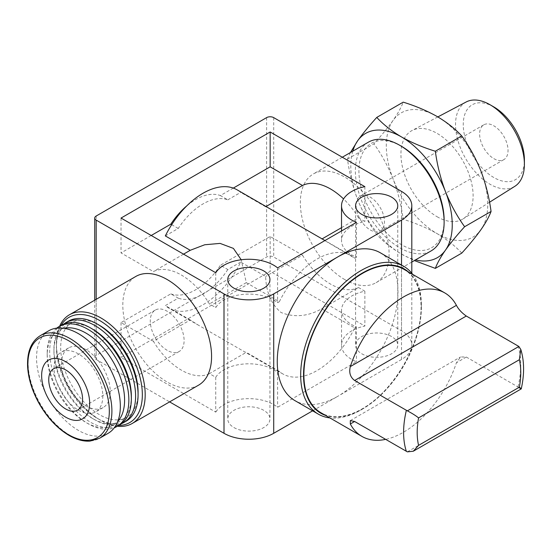 <?xml version="1.0" encoding="UTF-8"?>
<svg xmlns="http://www.w3.org/2000/svg" width="552" height="552" viewBox="0 0 552 552"><rect width="100%" height="100%" fill="white"/><g stroke="black" fill="none" stroke-linecap="round" stroke-linejoin="round"><path stroke-width="0.41" stroke-dasharray="2.76 2.07" d="M350.437 152.538L347.477 159.086C349.368 173.08 352.735 186.535 357.592 199.445C362.698 212.196 369.088 223.905 376.761 234.565C383.392 241.728 391.644 248.234 401.518 254.092L414.379 260.565M352.769 151.193A71.739 41.421 -120 0 0 357.592 199.445A71.739 41.421 -120 0 0 401.518 254.092A71.739 41.421 -120 0 0 415.532 259.902M407.362 451.853L518.873 387.469C521.847 389.45 522.013 389.353 519.377 387.18M518.873 387.469L466.295 357.034L460.568 356.944L456.414 362.733A82.848 47.831 120 0 1 403.367 432.306A82.848 47.831 120 0 1 385.613 439.378M403.892 269.307A82.848 47.831 -60 0 1 416.587 335.692A82.848 47.831 -60 0 1 362.464 408.694A82.848 47.831 -60 0 1 321.043 412.799M380.293 252.781A85.353 49.28 -60 0 1 393.376 321.181A85.353 49.28 -60 0 1 337.617 396.398L401.518 359.497A35.149 20.293 0 0 0 411.813 345.152A35.149 20.293 0 0 0 401.518 330.8L273.709 257.011A5.023 2.898 0 0 0 266.609 257.011L96.193 355.398A5.023 2.898 0 0 0 94.723 357.448A5.023 2.898 0 0 0 96.193 359.497L169.602 401.884M215.749 377.285A35.149 20.293 0 0 1 244.115 363.989A35.149 20.293 0 0 1 277.601 372.421L279.333 371.42A68.282 39.427 -60 0 0 282.879 373.952A68.282 39.427 -60 0 0 354.715 327.902L321.671 308.823C307.961 316.475 294.437 317.71 281.113 312.535C271.349 304.338 266.188 292.318 265.622 276.462L240.713 262.083A68.282 39.427 -60 0 1 168.877 308.133A68.282 39.427 -60 0 1 165.331 305.601L178.234 298.149L170.816 293.864L121.04 322.603L153.373 341.267L190.24 319.987L198.782 325.397L244.86 351.997L246.289 352.348L209.422 373.628L215.749 377.285L215.749 412.13L121.04 357.448L270.156 271.356L364.865 326.039A35.149 20.293 0 0 0 341.522 345.152A35.149 20.293 0 0 0 356.44 361.746L277.601 407.266A35.149 20.293 0 0 0 244.115 398.834A35.149 20.293 0 0 0 215.749 412.13M279.333 371.42L246.289 352.348M190.24 319.987L165.331 305.601M266.036 206.531L265.622 206.772L267.051 207.124M313.143 233.731L354.715 258.205L356.44 257.204A35.149 20.293 0 0 1 341.522 240.61A35.149 20.293 0 0 1 364.865 221.497L358.538 217.847L341.522 227.672M265.622 206.772L240.713 192.386A68.282 39.427 -60 0 0 237.16 189.86M277.601 267.879L277.601 302.724L279.333 301.73L246.289 282.652L241.203 259.75M279.333 301.73A68.282 39.427 -60 0 1 351.162 255.679A68.282 39.427 -60 0 1 354.715 258.205M233.317 188.087L220.386 195.56A55.228 31.885 120 0 0 186.7 205.944M165.331 235.911L178.234 228.459A55.228 31.885 -60 0 1 227.803 199.838L220.386 195.56M227.803 199.838L240.713 192.386M322.085 238.892L321.671 239.133M240.713 262.083L227.803 269.535L220.386 265.25L270.156 236.511L302.489 255.176L265.622 276.462M354.715 327.902L356.44 326.901A35.149 20.293 0 0 1 341.522 310.307A35.149 20.293 0 0 1 364.865 291.194L358.538 287.537L321.671 308.823M151.22 235.49L121.04 252.913L153.373 271.577A58.243 33.624 60 0 1 209.422 303.938L215.749 307.588A35.149 20.293 0 0 1 244.115 294.299A35.149 20.293 0 0 1 277.601 302.724M183.554 254.155L153.373 271.577M178.234 228.459L171.679 224.671M246.289 282.652L209.422 303.938M198.575 385.158A62.762 36.239 60 0 1 167.201 382.046A62.762 36.239 60 0 1 126.194 326.743A62.762 36.239 60 0 1 135.82 276.448M344.717 279.56A62.762 36.239 -120 0 0 376.098 282.665A62.762 36.239 -120 0 0 376.098 210.195A62.762 36.239 -120 0 0 313.336 173.963A62.762 36.239 -120 0 0 303.71 224.25A62.762 36.239 -120 0 0 344.717 279.56M312.611 410.826L337.617 396.398A85.353 49.28 -60 0 1 294.934 400.621M233.944 427.552A21.086 12.172 0 0 0 256.928 430.194A21.086 12.172 0 0 0 269.942 418.94A21.086 12.172 0 0 0 248.855 406.769A21.086 12.172 0 0 0 227.769 418.94A21.086 12.172 0 0 0 233.944 427.552M361.753 353.763A21.086 12.172 0 0 0 384.737 356.399A21.086 12.172 0 0 0 397.757 345.152A21.086 12.172 0 0 0 376.664 332.973A21.086 12.172 0 0 0 355.578 345.152A21.086 12.172 0 0 0 361.753 353.763M358.538 217.847A58.243 33.624 -120 0 0 343.565 198.948M364.865 186.652L364.865 221.497M121.04 218.061L121.04 252.913M215.749 272.743L215.749 307.588M356.44 222.359L356.44 257.204M302.489 255.176A58.243 33.624 -120 0 0 358.538 287.537M270.156 236.511L270.156 271.356M364.865 291.194L364.865 326.039M170.816 293.864A55.228 31.885 120 0 0 220.386 265.25M121.04 322.603L121.04 357.448M209.422 373.628A58.243 33.624 60 0 1 153.373 341.267M277.601 372.421L277.601 407.266M356.44 326.901L356.44 361.746M227.803 269.535A55.228 31.885 -60 0 1 178.234 298.149M59.637 326.225A62.762 36.239 -120 0 0 56.428 343.51A62.762 36.239 -120 0 0 100.809 420.376A62.762 36.239 -120 0 0 117.376 426.241M61.072 325.404A60.754 35.073 -120 0 0 56.428 345.152A60.754 35.073 -120 0 0 99.388 419.554L100.809 420.376L99.388 419.554A60.754 35.073 -120 0 0 118.811 425.413M167.201 350.327A23.915 13.807 60 0 1 151.572 329.254A23.915 13.807 60 0 1 155.243 310.093A23.915 13.807 60 0 1 167.201 311.273A23.915 13.807 60 0 1 182.822 332.352A23.915 13.807 60 0 1 179.152 351.514A23.915 13.807 60 0 1 167.201 350.327M99.388 325.266A54.731 31.595 -120 0 0 60.685 347.608A54.731 31.595 -120 0 0 99.388 414.635A54.731 31.595 -120 0 0 138.083 392.293M68.386 321.174A57.739 33.334 -120 0 0 59.533 367.446A57.739 33.334 -120 0 0 97.255 418.326A57.739 33.334 -120 0 0 126.125 421.19M63.846 323.976A57.739 33.334 -120 0 0 53.944 349.043A57.739 33.334 -120 0 0 94.771 419.761A57.739 33.334 -120 0 0 121.433 423.715M92.639 329.164A54.731 31.595 -120 0 0 53.944 351.507A54.731 31.595 -120 0 0 92.639 418.533L94.771 419.761L92.639 418.533A54.731 31.595 -120 0 0 131.341 396.191M61.638 325.073A57.739 33.334 -120 0 0 52.792 371.337A57.739 33.334 -120 0 0 90.507 422.225A57.739 33.334 -120 0 0 119.384 425.081M56.766 328.136A57.739 33.334 -120 0 0 47.196 352.942A57.739 33.334 -120 0 0 88.023 423.66A57.739 33.334 -120 0 0 114.292 427.772M63.88 328.281A54.731 31.595 -120 0 0 47.196 355.398A54.731 31.595 -120 0 0 85.891 422.425L88.023 423.66L85.898 422.425A54.731 31.595 -120 0 0 117.721 421.535M85.898 405.879A34.459 19.893 -120 0 0 103.127 407.583A34.459 19.893 -120 0 0 103.127 367.798A34.459 19.893 -120 0 0 68.669 347.898A34.459 19.893 -120 0 0 63.383 375.512A34.459 19.893 -120 0 0 85.898 405.879M78.439 410.184A34.459 19.893 -120 0 0 95.668 411.889A34.459 19.893 -120 0 0 95.668 372.096A34.459 19.893 -120 0 0 61.21 352.204A34.459 19.893 -120 0 0 55.924 379.817A34.459 19.893 -120 0 0 78.439 410.184M48.817 330.738A59.25 34.203 -120 0 0 39.737 378.21A59.25 34.203 -120 0 0 78.439 430.422A59.25 34.203 -120 0 0 108.061 433.354M368.363 142.188A62.762 36.239 -120 0 0 358.745 192.482A62.762 36.239 -120 0 0 399.745 247.786A62.762 36.239 -120 0 0 431.126 250.898M401.518 146.321A60.251 34.783 -120 0 0 358.917 170.92A60.251 34.783 -120 0 0 401.518 244.715A60.251 34.783 -120 0 0 444.125 220.117M408.459 271.943A83.345 48.121 -60 0 1 421.404 307.022A83.345 48.121 -60 0 1 362.464 409.101A83.345 48.121 -60 0 1 325.611 415.435M412.744 274.413A85.353 49.28 -60 0 1 421.404 305.387A85.353 49.28 -60 0 1 361.049 409.922L362.464 409.101L361.049 409.922A85.353 49.28 -60 0 1 329.896 417.912M376.761 234.565L403.208 219.303C401.318 205.303 397.944 191.855 393.093 178.945C387.987 166.193 381.598 154.484 373.918 143.817C381.598 135.344 387.987 127.533 393.093 120.37C397.937 113.367 401.311 107.295 403.208 102.154M461.776 253.12C455.152 245.957 446.899 239.451 437.025 233.593C426.875 227.886 415.601 223.125 403.208 219.303M347.477 159.086L373.918 143.817M493.826 106.922A43.235 24.964 -120 0 0 463.259 124.573A43.235 24.964 -120 0 0 493.826 177.523A43.235 24.964 -120 0 0 524.4 159.873M493.826 158.624A20.086 11.592 -120 0 0 503.872 159.618A20.086 11.592 -120 0 0 503.872 136.427A20.086 11.592 -120 0 0 483.787 124.828A20.086 11.592 -120 0 0 480.709 140.926A20.086 11.592 -120 0 0 493.826 158.624M466.164 101.982A48.693 28.117 -120 0 0 458.008 140.815A48.693 28.117 -120 0 0 489.969 184.216A48.693 28.117 -120 0 0 514.843 186.307M437.025 216.688A51.032 29.463 -120 0 0 463.1 218.882A51.032 29.463 -120 0 0 462.541 160.287A51.032 29.463 -120 0 0 412.075 130.507A51.032 29.463 -120 0 0 403.533 171.203A51.032 29.463 -120 0 0 437.025 216.688M480.951 171.092A71.739 41.421 -120 0 0 437.025 116.444A71.739 41.421 -120 0 0 393.093 120.37A71.739 41.421 -120 0 0 393.093 178.945A71.739 41.421 -120 0 0 437.025 233.593A71.739 41.421 -120 0 0 480.951 229.666A71.739 41.421 -120 0 0 480.951 171.092M370.275 229.956A20.086 11.592 -120 0 0 380.321 230.95A20.086 11.592 -120 0 0 380.321 207.759A20.086 11.592 -120 0 0 360.235 196.16A20.086 11.592 -120 0 0 357.158 212.258A20.086 11.592 -120 0 0 370.275 229.956M518.004 345.89A82.848 47.831 -60 0 1 518.004 386.89M401.518 265.036L401.518 359.497M96.193 299.329L96.193 359.497M273.709 117.624L273.709 257.011M401.518 191.42L401.518 330.8M266.609 117.624L266.609 257.011M96.193 216.011L96.193 355.398M40.379 335.609A59.25 34.203 -120 0 0 31.298 383.081A59.25 34.203 -120 0 0 70.001 435.293A59.25 34.203 -120 0 0 99.629 438.226M466.295 357.034L456.414 362.733M282.879 373.952L244.86 351.997M198.782 325.397L168.877 308.133M351.162 255.679L324.949 240.541M94.723 300.178L94.723 357.448M227.769 279.553L227.769 418.94M269.942 279.553L269.942 418.94M355.578 205.765L355.578 345.152M397.757 205.765L397.757 345.152M411.813 273.226L411.813 345.152M341.522 230.977L341.522 240.61M341.522 310.307L341.522 345.152M155.243 310.093L53.703 368.715M179.152 351.514L77.618 410.136M56.428 345.152L56.428 343.51M53.944 351.507L53.944 349.043M47.196 355.398L47.196 352.942M68.669 347.898L61.21 352.204M103.127 407.583L95.668 411.889M342.309 157.23L313.336 173.963M411.813 262.041L376.098 282.665M421.404 307.022L421.404 305.387M350.327 420.589L460.568 356.937M437.839 116.92L412.075 130.507M489.548 202.232L463.1 218.882M483.787 124.828L360.235 196.16M503.872 159.618L380.321 230.95"/><path stroke-width="0.83" d="M414.379 260.565L435.335 268.382C437.225 263.249 440.599 257.177 445.45 250.166A71.739 41.421 -120 0 0 445.45 191.592A71.739 41.421 -120 0 0 401.518 136.944A71.739 41.421 -120 0 0 357.592 140.87L350.437 152.538M415.532 259.902A71.739 41.421 -120 0 0 445.45 250.166C450.556 243.011 456.946 235.193 464.625 226.72C456.946 216.067 450.556 204.357 445.45 191.592C440.606 178.689 437.232 165.241 435.335 151.234C422.935 147.412 411.668 142.651 401.518 136.944C391.637 131.086 383.392 124.579 376.761 117.417C369.088 125.89 362.698 133.708 357.592 140.87A71.739 41.421 -120 0 0 352.769 151.193M354.639 421.493L350.327 420.589L350.32 423.991L354.639 421.493L407.362 451.853L413.296 451.219L418.575 445.374A73.237 42.283 -60 0 1 418.575 417.905C415.87 415.697 412.137 413.344 407.362 410.854L354.639 380.494L466.295 316.034L518.873 346.47L520.777 349.43L519.377 359.711A73.237 42.283 -60 0 1 519.377 387.18C522.013 389.353 521.847 389.45 518.873 387.469M413.296 451.226L521.247 388.891C524.497 374.249 524.352 361.098 520.798 349.43M350.32 423.991A82.848 47.831 120 0 0 361.946 436.411L321.043 412.799A82.848 47.831 -60 0 1 321.043 317.138A82.848 47.831 -60 0 1 403.892 269.307L444.788 292.919A82.848 47.831 120 0 0 350.32 366.597C348.823 372.593 350.265 377.23 354.639 380.494M361.946 436.411A82.848 47.831 120 0 0 385.613 439.378M466.295 316.034C461.776 312.86 458.484 309.299 456.414 305.339A82.848 47.831 120 0 0 444.788 292.919M329.896 417.912A85.353 49.28 -60 0 1 318.366 414.152L294.934 400.621A85.353 49.28 -60 0 1 281.851 332.228A85.353 49.28 -60 0 1 337.617 257.011A85.353 49.28 -60 0 1 380.293 252.781L403.726 266.312A85.353 49.28 -60 0 1 412.744 274.413M337.617 257.011L401.518 220.11A35.149 20.293 0 0 0 411.813 205.765A35.149 20.293 0 0 0 401.518 191.42L273.709 117.624A5.023 2.898 0 0 0 266.609 117.624L96.193 216.011A5.023 2.898 0 0 0 94.723 218.061A5.023 2.898 0 0 0 96.193 220.11L224.002 293.905A35.149 20.293 0 0 0 273.709 293.905L337.617 257.011M267.051 207.124L324.949 240.541M241.203 259.75L233.413 248.393L220.075 243.397L204.73 244.764L190.24 250.291L165.331 235.911A68.282 39.427 -60 0 1 237.16 189.86L267.051 207.117M343.565 198.948A58.243 33.624 -120 0 0 302.489 185.486L266.036 206.531M302.489 185.486L270.156 166.821L233.317 188.087M341.522 227.672L322.085 238.892M190.24 250.291L183.554 254.155M171.679 224.671L170.816 224.174L151.22 235.49M169.602 401.884L224.002 433.292A35.149 20.293 0 0 0 273.709 433.292L312.611 410.826M69.428 314.778L135.82 276.448A62.762 36.239 60 0 1 167.201 279.553A62.762 36.239 60 0 1 208.201 334.864A62.762 36.239 60 0 1 198.575 385.158L132.19 423.487A62.762 36.239 -120 0 0 132.19 351.017A62.762 36.239 -120 0 0 69.428 314.778A62.762 36.239 -120 0 0 59.637 326.225M233.944 288.165A21.086 12.172 0 0 0 256.928 290.807A21.086 12.172 0 0 0 269.942 279.553A21.086 12.172 0 0 0 248.855 267.382A21.086 12.172 0 0 0 227.769 279.553A21.086 12.172 0 0 0 233.944 288.165M361.753 214.376A21.086 12.172 0 0 0 384.737 217.012A21.086 12.172 0 0 0 397.757 205.765A21.086 12.172 0 0 0 376.664 193.593A21.086 12.172 0 0 0 355.578 205.765A21.086 12.172 0 0 0 361.753 214.376M121.04 218.061L270.156 131.976L364.865 186.652A35.149 20.293 0 0 0 341.522 205.765A35.149 20.293 0 0 0 356.44 222.359L277.601 267.879A35.149 20.293 0 0 0 244.115 259.454A35.149 20.293 0 0 0 215.749 272.743L121.04 218.061M270.156 131.976L270.156 166.821M186.7 205.944A55.228 31.885 120 0 0 170.816 224.174M117.376 426.241A62.762 36.239 -120 0 0 132.19 423.487M65.66 408.949A23.915 13.807 -120 0 0 77.618 410.136A23.915 13.807 -120 0 0 77.618 382.522A23.915 13.807 -120 0 0 53.703 368.715A23.915 13.807 -120 0 0 50.032 387.877A23.915 13.807 -120 0 0 65.66 408.949M118.811 425.413A60.754 35.073 -120 0 0 129.761 352.417A60.754 35.073 -120 0 0 61.072 325.404M121.433 423.715A57.739 33.334 -120 0 0 123.641 422.625L126.125 421.19A57.739 33.334 -120 0 0 138.083 394.756L138.083 392.293A54.731 31.595 -120 0 0 99.388 325.266L97.255 324.038A57.739 33.334 -120 0 0 68.386 321.174L65.902 322.609A57.739 33.334 -120 0 0 63.846 323.976M138.083 394.756A57.739 33.334 -120 0 0 97.255 324.038M123.641 422.625A57.739 33.334 -120 0 0 123.641 355.95A57.739 33.334 -120 0 0 65.902 322.609M114.292 427.772A57.739 33.334 -120 0 0 116.893 426.517L119.384 425.081A57.739 33.334 -120 0 0 131.341 398.647L131.341 396.191A54.731 31.595 -120 0 0 92.639 329.164L90.514 327.929A57.739 33.334 -120 0 0 61.638 325.073L59.154 326.508A57.739 33.334 -120 0 0 56.766 328.136M131.341 398.647A57.739 33.334 -120 0 0 90.514 327.929M116.893 426.517A57.739 33.334 -120 0 0 116.893 359.842A57.739 33.334 -120 0 0 59.154 326.508M117.721 421.535A54.731 31.595 -120 0 0 113.257 361.939A54.731 31.595 -120 0 0 63.88 328.281M99.629 438.226L108.061 433.354A59.25 34.203 -120 0 0 108.061 364.941A59.25 34.203 -120 0 0 48.817 330.738L40.379 335.609C31.291 341.274 27.027 351.596 27.6 366.576C28.331 378.686 32.161 390.968 39.068 403.436C47.279 417.747 57.256 428.393 69 435.39C76.411 439.64 83.421 441.545 90.038 441.103L99.629 438.226A59.25 34.203 -120 0 0 99.629 369.812A59.25 34.203 -120 0 0 40.379 335.609M65.66 417.153A33.955 19.603 -120 0 0 86.45 387.566A33.955 19.603 -120 0 0 44.864 363.554A33.955 19.603 -120 0 0 65.66 417.153M411.813 262.041L431.126 250.898A62.762 36.239 -120 0 0 444.125 222.166A62.762 36.239 -120 0 0 399.745 145.3A62.762 36.239 -120 0 0 368.363 142.188L342.309 157.23M444.125 222.166L444.125 220.117A60.251 34.783 -120 0 0 401.518 146.321L399.745 145.3M325.611 415.435A83.345 48.121 -60 0 1 320.795 316.993A83.345 48.121 -60 0 1 408.459 271.943M318.366 414.152A85.353 49.28 -60 0 1 318.366 315.592A85.353 49.28 -60 0 1 403.726 266.312M376.761 117.417L403.208 102.154C415.608 105.977 426.875 110.745 437.025 116.444C446.906 122.302 455.152 128.816 461.776 135.971C469.455 146.625 475.845 158.334 480.951 171.092C485.801 183.995 489.169 197.45 491.066 211.45C489.175 216.584 485.808 222.656 480.951 229.666C475.845 236.822 469.455 244.639 461.776 253.12L435.335 268.382M435.335 151.234L461.776 135.971M464.625 226.72L491.066 211.45M489.548 202.232L514.843 186.307A48.693 28.117 -120 0 0 524.4 164.33L524.4 159.873A43.235 24.964 -120 0 0 493.826 106.922L489.969 104.694A48.693 28.117 -120 0 0 466.164 101.982L437.839 116.92M524.4 164.33A48.693 28.117 -120 0 0 489.969 104.694M418.575 445.374L519.377 387.18M418.575 417.905L519.377 359.711M406.355 451.35A82.848 47.831 -60 0 1 406.355 410.357M401.518 220.11L401.518 265.036M224.002 293.905L224.002 433.292M96.193 220.11L96.193 299.329M273.709 293.905L273.709 433.292M68.607 434.741A57.587 33.251 -120 0 0 103.866 384.571A57.587 33.251 -120 0 0 33.341 343.855A57.587 33.251 -120 0 0 68.607 434.741M350.32 366.597L456.414 305.339M407.362 410.854L518.873 346.47M94.723 218.061L94.723 300.178M411.813 205.765L411.813 273.226M341.522 205.765L341.522 230.977"/></g></svg>
